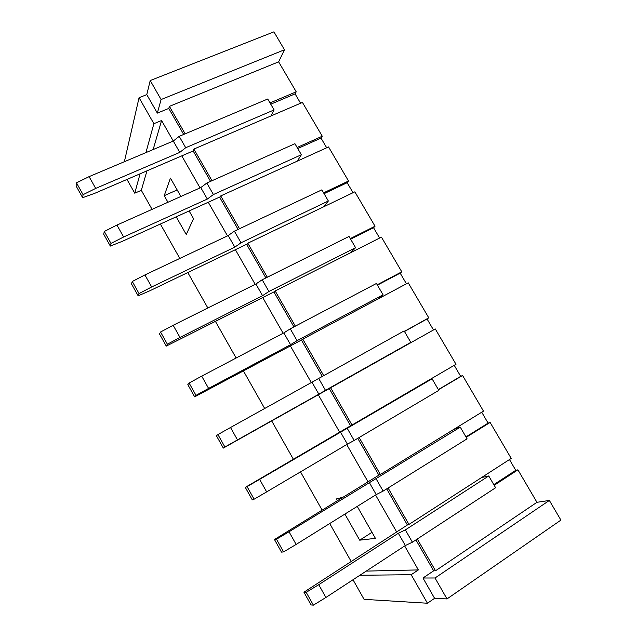 <?xml version="1.0" encoding="UTF-8"?>
<svg xmlns="http://www.w3.org/2000/svg" width="637" height="637" viewBox="0 0 637 637"><rect width="100%" height="100%" fill="white"/><g stroke="black" fill="none" stroke-linecap="round" stroke-linejoin="round"><path stroke-width="0.96" d="M357.246 506.399L375.416 538.345L359.69 540.176L344.888 514.091M337.284 500.682L336.304 498.962L342.857 497.258M366.243 571.094L418.358 569.916L404.67 545.965M396.652 531.927L375.551 495.005M368.011 481.811L346.719 444.538M339.648 432.173L318.277 394.765M311.35 382.638L290.384 345.947M283.131 333.255L262.755 297.598M255.182 284.341L235.387 249.696M227.497 235.889L208.267 202.24M200.074 187.899L181.776 155.866M270.924 115.974L274.093 109.93L267.723 99.014L179.196 136.342L173.288 141.048L161.575 120.52L153.143 149.568M146.964 170.843L141.31 190.328L152.076 209.358M160.365 224.025L179.817 258.431M187.804 272.548L207.837 307.974M215.505 321.534L236.128 358.01M243.469 370.997L264.697 408.532M271.712 420.938L293.354 459.213M300.513 471.874L322.083 510.022M329.719 523.526L351.091 561.324M189.125 210.951L193.521 218.674L186.259 234.527L176.21 216.819M167.953 202.263L164.219 195.686L170.437 178.113L180.892 196.475M481.715 412.219L488.109 423.119L490.116 422.442L511.216 458.417L408.954 524.426L388.092 488.006M490.116 422.442L466.196 437.316M353.009 579.75L364.069 599.345L427.443 603.231L434.585 598.326L422.984 578.014L433.646 570.824L435.517 570.784L536.959 502.306L517.913 469.835L494.201 485.322M435.517 570.784L417.307 538.998M284.468 49.782L273.926 31.85L150.213 80.549L161.089 99.539L284.468 49.782L278.632 61.845L169.41 106.355L185.152 133.834M270.008 102.915L296.213 91.816L278.632 61.845M296.213 91.816L295.082 93.862L300.576 103.234M297.129 147.481L322.258 136.214L302.44 102.438L193.887 149.074L193.154 150.969L210.56 181.362M322.258 136.214L321.008 138.094L326.685 147.776M323.588 192.836L348.527 181.019L328.541 146.932L220.728 195.917L239.528 228.731M348.527 181.019L347.165 182.708L353.033 192.708M350.278 238.596L375.034 226.215L354.865 191.825L247.825 243.207L267.301 277.206M375.034 226.215L373.553 227.72L379.612 238.047M377.215 284.771L401.78 271.824L381.436 237.123L275.176 290.942L295.345 326.152M401.78 271.824L400.179 273.138L406.43 283.791M404.399 331.375L428.773 317.839L408.237 282.828L302.782 339.123L323.66 375.567M428.773 317.839L427.045 318.962L433.486 329.958M456.004 364.276L435.286 328.947L330.651 387.758L352.006 425.03L456.004 364.276M454.221 365.32L460.694 376.363L462.581 375.48L438.447 389.748M359.157 437.508L380.345 474.493L483.483 411.136L462.581 375.48M509.465 459.548L515.771 470.313L517.913 469.835M536.959 502.306L549.349 500.443L560.91 520.103L447.007 598.923L435.023 577.99L549.349 500.443M408.954 524.426L407.21 524.673L386.699 488.874M433.646 570.824L415.929 539.897M380.345 474.493L378.736 474.963L357.755 438.336M352.006 425.03L350.533 425.731L329.281 388.626L330.651 387.758M322.25 376.356L301.548 340.198L302.782 339.123M293.928 326.9L274.069 292.232L275.176 290.942M265.876 277.923L246.845 244.704L247.825 243.207M238.087 229.416L219.876 197.621L220.728 195.917M212.01 180.709L193.887 149.074M359.881 575.259L411.176 574.717L427.443 603.231M124.358 161.726L139.065 97.7L153.883 123.682L145.921 152.617M140.084 173.805L134.741 193.194L126.978 179.443M418.358 569.916L411.176 574.717M153.883 123.682L161.575 120.52M141.31 190.328L134.741 193.194M434.585 598.326L447.007 598.923M183.687 134.447L168.789 108.433L157.339 113.107L146.781 94.626L139.065 97.7M146.781 94.626L150.213 80.549M157.339 113.107L161.089 99.539M168.789 108.433L169.41 106.355M422.984 578.014L435.023 577.99M270.749 104.197L295.082 93.862M297.742 148.532L321.008 138.094M324.066 193.664L347.165 182.708M350.629 239.193L373.553 227.72M377.43 285.137L400.179 273.138M404.471 331.503L427.045 318.962M438.352 389.573L460.694 376.363M465.95 436.894L488.109 423.119M493.802 484.646L515.771 470.313M371.992 532.325L359.69 540.176M177.174 189.937L164.219 195.686M274.093 109.93L185.709 147.72L179.196 136.342M179.769 152.386L173.288 141.048L89.092 176.632L95.701 188.409L179.769 152.386L185.709 147.72M76.472 182.843L76.09 185.964L82.651 197.693L83.081 194.667L76.472 182.843L89.092 176.632M82.651 197.693L94.865 193.266L193.154 150.969M83.081 194.667L95.701 188.409M297.248 161.153L301.365 154.743L294.931 143.707L206.826 183.026L200.774 187.589L116.937 225.068L123.626 236.988L207.336 199.062L200.774 187.589M301.365 154.743L213.411 194.54L206.826 183.026M213.411 194.54L207.336 199.062M104.301 231.462L103.696 234.209L110.336 246.081L110.989 243.422L104.301 231.462L116.937 225.068M110.336 246.081L122.439 241.272L220.298 196.777M110.989 243.422L123.626 236.988M323.803 206.738L328.35 201.005L321.852 189.866L234.376 231.159L228.197 235.563L144.917 274.929L151.67 286.969L234.814 247.148L228.197 235.563M328.35 201.005L241.025 242.785L234.376 231.159M241.025 242.785L234.814 247.148M132.289 281.49L131.461 283.855L138.165 295.839L139.049 293.569L132.289 281.49L144.917 274.929M138.165 295.839L150.125 290.639L247.331 243.955M139.049 293.569L151.67 286.969M350.597 252.738L355.589 247.689L349.028 236.446L262.189 279.762L255.875 283.998L173.168 325.284L179.992 337.443L262.555 295.687L255.875 283.998M355.589 247.689L268.91 291.491L262.189 279.762M268.91 291.491L262.555 295.687M160.556 332.012L159.505 333.987L166.273 346.09L167.388 344.211L160.556 332.012L173.168 325.284M166.273 346.09L274.619 291.587M167.388 344.211L179.992 337.443M377.645 299.159L383.068 294.812L376.451 283.465L290.273 328.827L283.815 332.896L201.706 376.141L208.594 388.419L290.56 344.697L283.815 332.896M383.068 294.812L297.049 340.668L290.273 328.827M297.049 340.668L290.56 344.697M189.109 383.036L187.819 384.613L194.651 396.835L196.005 395.362L189.109 383.036L201.706 376.141M194.651 396.835L302.161 339.664M196.005 395.362L208.594 388.419M404.933 346.002L410.809 342.372L404.129 330.914L230.522 427.499L237.482 439.896L318.842 394.184L312.026 382.264M410.809 342.372L325.475 390.322L318.627 378.362M325.475 390.322L318.842 394.184M217.942 434.577L216.413 435.74L223.316 448.09L224.909 447.023L217.942 434.577L230.522 427.499M223.316 448.09L329.966 388.196M224.909 447.023L237.482 439.896M425.842 381.897L432.069 378.808L259.633 479.374L266.664 491.899L347.396 444.14L340.516 432.109M347.253 428.382L354.164 440.462L438.813 390.37L432.069 378.808M354.164 440.462L347.396 444.14M247.068 486.628L245.293 487.377L252.268 499.846L254.107 499.201L247.068 486.628L259.633 479.374M245.293 487.377L351.266 425.381M254.107 499.201L266.664 491.899M453.576 429.505L460.272 427.156L289.031 531.768L296.133 544.428L376.22 494.591L369.277 482.44M376.164 478.889L383.14 491.087L467.08 438.829L460.272 427.156M383.14 491.087L376.22 494.591M276.49 539.205L274.467 539.531L281.506 552.128L283.592 551.905L276.49 539.205L289.031 531.768M274.467 539.531L379.541 474.732M283.592 551.905L296.133 544.428M481.564 477.559L488.738 475.958L405.355 529.896L398.324 533.257L318.731 584.694L325.905 597.482L405.331 545.527L398.324 533.257M405.355 529.896L412.402 542.206L495.61 487.735L488.738 475.958M412.402 542.206L405.331 545.527M306.206 592.322L303.929 592.211L311.047 604.935L313.388 605.15L306.206 592.322L318.731 584.694M303.929 592.211L408.078 524.546M313.388 605.15L325.905 597.482"/></g></svg>
